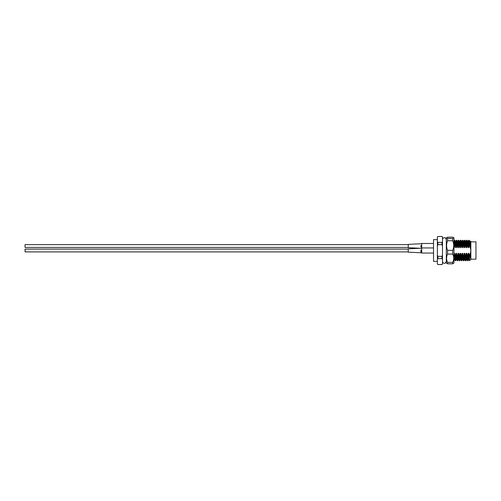 <?xml version="1.0" encoding="UTF-8"?>
<svg xmlns="http://www.w3.org/2000/svg" width="501" height="501" viewBox="0 0 501 501"><rect width="100%" height="100%" fill="white"/><g stroke="black" fill="none" stroke-linecap="round" stroke-linejoin="round"><path stroke-width="0.75" d="M437.373 261.359L433.54 261.359L433.54 239.641L437.373 239.641M455.822 260.702L455.459 255.447L455.014 255.447L455.359 260.72L456.305 259.875L455.879 253.362L456.517 253.362L457.388 260.702L457.851 260.72L457.507 255.447L457.062 255.447M458.96 259.887L458.346 259.875L457.851 260.72M460.375 259.887L459.962 253.362L460.601 253.362L461.014 259.887L460.375 259.887L459.893 260.72L459.549 255.447L459.104 255.447L459.43 260.702L459.893 260.72M461.953 260.702L461.59 255.447L461.145 255.447L461.49 260.72L462.436 259.875L462.01 253.362L462.648 253.362L463.519 260.702L463.982 260.72L463.638 255.447L463.193 255.447M467.132 259.887L466.506 259.887L466.024 260.72L465.68 255.447L465.235 255.447L465.561 260.702L466.024 260.72M468.548 259.887L468.141 253.362L468.779 253.362L469.187 259.887L468.548 259.887L468.072 260.72L467.727 255.447L467.276 255.447L467.608 260.702L468.072 260.72M469.562 260.194L469.324 255.447L469.619 260.652L470.84 259.443L470.84 250.5L470.395 247.638L469.982 247.638L469.437 245.553L469.111 240.298L468.648 240.28L468.992 245.553L468.579 247.638L468.166 241.113L467.539 241.113M468.579 247.638L467.94 247.638L467.395 245.553L467.051 240.28L466.6 240.28L466.945 245.553L466.531 247.638L466.124 241.113L465.492 241.113M467.94 247.638L467.546 241.125L467.064 240.298M466.531 247.638L465.892 247.638L465.348 245.553L465.003 240.28L464.559 240.28L464.903 245.553L464.49 247.638L464.076 241.113L463.45 241.113M465.892 247.638L465.504 241.125L465.022 240.298M464.49 247.638L463.851 247.638L463.306 245.553L462.962 240.28L462.517 240.28L462.861 245.553L462.448 247.638L462.035 241.113L461.402 241.113M463.851 247.638L463.456 241.125L462.98 240.298M462.448 247.638L461.809 247.638L461.264 245.553L460.92 240.28L460.469 240.28L460.814 245.553L460.4 247.638L459.993 241.113L459.361 241.113M461.809 247.638L461.415 241.125L460.933 240.298M460.4 247.638L459.761 247.638L459.217 245.553L458.872 240.28L458.428 240.28L458.772 245.553L458.359 247.638L457.945 241.113L457.319 241.113M459.761 247.638L459.373 241.125L458.891 240.298M458.359 247.638L457.72 247.638L457.175 245.553L456.831 240.28L456.386 240.28L456.73 245.553L456.317 247.638L455.904 241.113L455.271 241.113M457.72 247.638L457.325 241.125L456.843 240.298M456.317 247.638L455.678 247.638L455.133 245.553L454.783 240.28L454.338 240.28L454.683 245.553L454.269 247.638L453.981 241.745M455.678 247.638L455.284 241.125L454.802 240.298M470.182 253.362L470.395 258.197L470.182 253.362L469.562 255.447M466.506 259.887L466.093 253.362L466.732 253.362L467.276 255.447M467.145 259.887L466.732 253.362M464.001 260.702L464.477 259.875L464.051 253.362L464.69 253.362L465.235 255.447M465.103 259.887L464.69 253.362M462.417 259.887L463.049 259.887L462.648 253.362M458.334 259.887L457.92 253.362L458.559 253.362L459.104 255.447M458.972 259.887L458.559 253.362M456.286 259.887L456.918 259.887L456.517 253.362M453.981 253.362L454.47 253.362L455.014 255.447M453.781 260.702L454.263 259.875L453.981 256.969M454.244 259.887L454.87 259.887L454.47 253.362M468.147 241.125L468.648 240.28M462.016 241.125L462.517 240.28M459.974 241.125L460.469 240.28M453.843 241.125L454.338 240.28M470.395 253.362L470.84 250.5L470.84 241.557L470.276 240.994L470.395 247.638M470.395 258.197L469.982 254.514M469.982 247.638L469.587 241.125L469.111 240.298M454.683 245.553L455.133 245.553M456.73 245.553L457.175 245.553M458.772 245.553L459.217 245.553M460.814 245.553L461.264 245.553M462.861 245.553L463.306 245.553M464.903 245.553L465.348 245.553M466.945 245.553L467.395 245.553M468.992 245.553L469.437 245.553M467.727 255.447L468.141 253.362M465.68 255.447L466.093 253.362M463.638 255.447L464.051 253.362M461.59 255.447L462.01 253.362M459.549 255.447L459.962 253.362M457.507 255.447L457.92 253.362M455.459 255.447L455.879 253.362M470.395 242.553L470.207 241.113L469.581 241.113M468.779 253.362L469.324 255.447M460.601 253.362L461.145 255.447M441.976 236.447L437.887 236.51L441.976 236.447L442.483 236.96L442.483 264.04L441.982 264.478M442.483 263.808L441.976 264.49L437.887 264.553L437.373 264.04L437.373 236.96L437.887 236.447M437.887 242.365L441.976 242.365L441.976 244.645L437.887 244.645L437.887 242.365L437.373 241.682M437.887 256.355L441.976 256.355L441.976 258.635L437.887 258.635L437.887 256.355L437.373 254.99M441.976 236.51L442.483 237.192M442.483 241.682L441.976 242.365M441.976 244.645L442.483 246.01M442.483 254.99L441.976 256.355M441.976 258.635L442.483 259.318M437.373 237.192L437.874 236.522M437.373 246.01L437.887 244.645M437.373 259.318L437.887 258.635M437.887 264.49L437.373 263.808M470.84 259.186L475.95 259.186L475.95 241.814L470.84 241.814M453.624 237.624L452.704 238.482L452.704 240.749C454.05 243.956 454.05 247.156 452.704 250.356L452.704 254.076L447.593 254.076L447.593 250.356C446.247 247.15 446.247 243.949 447.593 240.749L447.593 238.482L446.673 237.624L447.593 237.173L452.704 237.173L453.981 237.981L453.981 263.019L452.704 263.827L447.593 263.827L447.593 262.374L452.704 262.374L452.704 263.827M447.593 263.827L446.316 263.019L446.316 237.981L446.673 237.624M447.593 238.482L452.704 238.482M452.704 240.749L447.593 240.749M447.593 250.356L452.704 250.356M447.593 262.374C446.247 259.606 446.247 256.838 447.593 254.076M452.704 254.076C454.05 256.844 454.05 259.612 452.704 262.374M420.921 246.937L420.915 245.534M420.921 243.749L421.71 243.473L421.71 248.371M420.915 248.308L408.252 247.688L408.252 244.369L420.915 243.749M420.921 252.78L420.915 250.005M420.921 248.22L421.71 247.945L421.71 252.842M408.252 252.16L420.915 252.78L408.252 252.16L408.252 248.84L420.915 248.22L408.252 248.84M408.252 244.626L25.05 244.626L25.05 247.431L408.252 247.431M408.252 249.097L25.05 249.097L25.05 251.903L408.252 251.903L25.05 251.903M420.915 246.523L421.71 246.58M420.915 250.995L421.71 251.051M465.091 259.887L464.465 259.887M466.588 240.298L466.105 241.125M464.54 240.298L464.058 241.125M458.409 240.298L457.927 241.125M456.367 240.298L455.885 241.125M469.168 259.875L469.619 260.652M467.126 259.875L467.608 260.702M465.085 259.875L465.561 260.702M463.037 259.875L463.519 260.702M460.995 259.875L461.477 260.702M458.954 259.875L459.43 260.702M456.906 259.875L457.388 260.702M454.864 259.875L455.346 260.702M441.976 264.553L437.887 264.553M446.316 261.359C445.708 262.912 445.07 263.551 444.4 263.275C443.26 263.182 442.621 262.543 442.483 261.359M446.316 239.641C445.708 238.088 445.07 237.449 444.4 237.725C443.26 237.818 442.621 238.457 442.483 239.641M421.71 243.473L433.54 243.473M421.71 253.055L433.54 253.055L421.71 253.055M421.71 247.945L433.54 247.945"/></g></svg>
